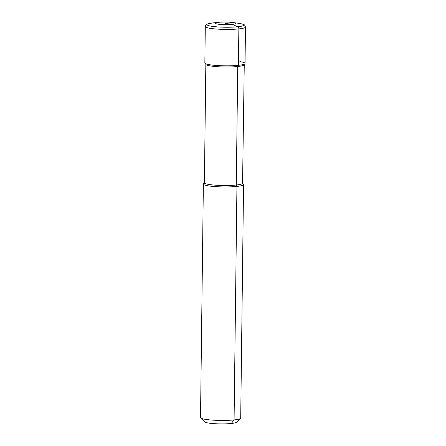 <?xml version="1.0" encoding="UTF-8"?>
<svg xmlns="http://www.w3.org/2000/svg" width="446" height="446" viewBox="0 0 446 446"><rect width="100%" height="100%" fill="white"/><g stroke="black" fill="none" stroke-linecap="round" stroke-linejoin="round"><path stroke-width="0.67" d="M204.218 183.323A20.098 2.62 0.7 0 0 203.37 184.064A20.098 2.62 0.7 0 0 208.555 185.887A20.098 2.62 0.7 0 0 236.938 186.417A20.098 2.62 0.7 0 0 243.561 184.555A20.098 2.62 0.7 0 0 242.724 183.791M203.37 184.064L200.516 417.567A20.098 2.62 0.7 0 0 200.689 417.913A20.098 2.62 0.7 0 0 213.667 420.193A20.098 2.62 0.7 0 0 234.083 419.92A20.098 2.62 0.7 0 0 240.528 418.404A20.098 2.62 0.7 0 0 240.706 418.058L243.561 184.555M200.689 417.913L204.625 421.877A16.078 2.096 0.7 0 0 215.011 423.7A16.078 2.096 0.7 0 0 231.34 423.483A16.078 2.096 0.7 0 0 236.492 422.267L240.528 418.404M207.641 64.33A20.098 2.62 0.7 0 0 210.038 64.787A20.098 2.62 0.7 0 0 238.415 65.311A20.098 2.62 0.7 0 0 242.211 64.754A20.098 2.62 0.7 0 0 239.853 61.626M225.431 23.359L232.165 24.413A10.046 1.31 0.7 0 0 232.126 22.462A10.046 1.31 0.7 0 0 218.757 22.3A10.046 1.31 0.7 0 0 218.696 22.306A10.046 1.31 0.7 0 0 217.977 24.151A10.046 1.31 0.7 0 0 232.165 24.413L237.774 26.76A2.007 1.338 84 0 1 238.861 28.895L238.415 65.311A20.098 2.62 0.7 0 0 245.038 63.449L245.484 27.033C244.341 24.274 245.071 24.731 239.117 23.382L237.696 23.181A18.437 2.408 0.7 0 1 239.089 23.376A18.437 2.408 0.7 0 1 237.774 26.76A18.437 2.408 0.7 0 1 211.739 26.275A18.437 2.408 0.7 0 1 213.054 22.891A18.437 2.408 0.7 0 1 213.171 22.88A18.437 2.408 0.7 0 1 213.294 22.869M212.508 22.952L207.418 23.995L205.801 25.115L205.294 26.543L204.848 62.958A20.098 2.62 0.7 0 0 216.773 65.501A20.098 2.62 0.7 0 0 238.415 65.311A1.338 0.892 -96 0 0 237.729 66.493L236.28 185.023A1.338 0.892 -96 0 0 236.938 186.417L234.083 419.92L231.34 423.483M204.619 183.183L204.145 183.401L204.391 182.788A19.089 2.492 0.7 0 0 209.319 184.521A19.089 2.492 0.7 0 0 236.28 185.023A19.089 2.492 0.7 0 0 242.568 183.256L244.263 64.112M205.612 63.639L205.84 64.257A19.089 2.492 0.7 0 0 210.768 65.991A19.089 2.492 0.7 0 0 237.729 66.493A19.089 2.492 0.7 0 0 244.018 64.726M205.294 26.543A20.098 2.62 0.7 0 0 210.484 28.371A20.098 2.62 0.7 0 0 238.861 28.895A20.098 2.62 0.7 0 0 245.484 27.033M204.391 182.788L205.84 64.257M242.797 183.875L242.568 183.256M218.757 22.3L213.171 22.88M232.126 22.462L237.696 23.181"/></g></svg>
